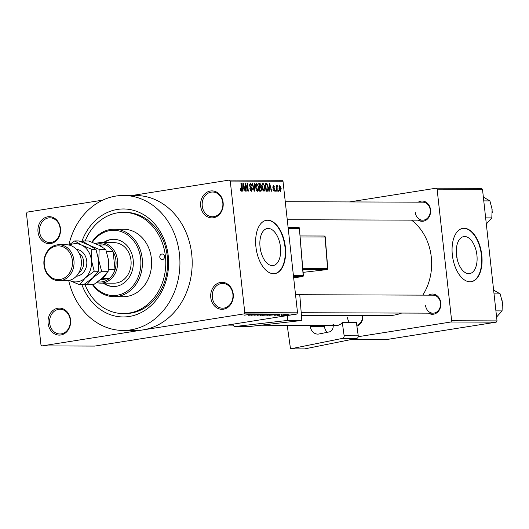 <?xml version="1.0" encoding="UTF-8"?>
<svg xmlns="http://www.w3.org/2000/svg" width="529" height="529" viewBox="0 0 529 529"><rect width="100%" height="100%" fill="white"/><g stroke="black" fill="none" stroke-linecap="round" stroke-linejoin="round"><path stroke-width="0.79" d="M210.78 297.602A13.496 11.314 90.2 0 1 220.527 282.446A13.496 11.314 90.2 0 1 233.223 294.051A13.496 11.314 90.2 0 1 223.476 309.207A13.496 11.314 90.2 0 1 210.78 297.602M232.899 294.197A12.372 10.375 -89.8 0 0 222.656 283.458A12.372 10.375 -89.8 0 0 212.334 297.457A12.372 10.375 -89.8 0 0 222.577 308.202A12.372 10.375 -89.8 0 0 232.899 294.197M48.113 323.384A13.496 11.314 90.2 0 1 57.853 308.228A13.496 11.314 90.2 0 1 70.549 319.833A13.496 11.314 90.2 0 1 60.809 334.989A13.496 11.314 90.2 0 1 48.113 323.384M70.225 319.979A12.372 10.375 -89.8 0 0 59.982 309.24A12.372 10.375 -89.8 0 0 49.66 323.239A12.372 10.375 -89.8 0 0 59.903 333.984A12.372 10.375 -89.8 0 0 70.225 319.979M38.015 231.953A13.496 11.314 90.2 0 1 47.755 216.797A13.496 11.314 90.2 0 1 60.451 228.396A13.496 11.314 90.2 0 1 50.711 243.558A13.496 11.314 90.2 0 1 38.015 231.953M60.134 228.548A12.372 10.375 -89.8 0 0 49.891 217.803A12.372 10.375 -89.8 0 0 39.563 231.808A12.372 10.375 -89.8 0 0 49.805 242.553A12.372 10.375 -89.8 0 0 60.134 228.548M200.689 206.171A13.496 11.314 90.2 0 1 210.43 191.009A13.496 11.314 90.2 0 1 223.126 202.614A13.496 11.314 90.2 0 1 213.385 217.769A13.496 11.314 90.2 0 1 200.689 206.171M222.808 202.766A12.372 10.375 -89.8 0 0 212.565 192.02A12.372 10.375 -89.8 0 0 202.237 206.026A12.372 10.375 -89.8 0 0 212.479 216.764A12.372 10.375 -89.8 0 0 222.808 202.766M476.913 255.13A18.74 10.124 81 0 0 463.761 236.589A18.74 10.124 81 0 0 456.474 255.064A18.74 10.124 81 0 0 469.626 273.605A18.74 10.124 81 0 0 476.913 255.13M457.175 259.137A18.74 10.124 81 0 0 457.089 258.271A18.74 10.124 81 0 0 456.395 254.198M481.787 255.084A26.999 14.587 81 0 0 462.842 228.376A26.999 14.587 81 0 0 452.348 254.985A26.999 14.587 81 0 0 471.293 281.699A26.999 14.587 81 0 0 481.787 255.084M471.108 281.726A26.999 14.587 81 0 0 481.41 255.143A26.999 14.587 81 0 0 462.657 228.402M260.05 246.983A18.74 10.124 -99 0 1 267.33 228.508A18.74 10.124 -99 0 1 280.482 247.056A18.74 10.124 -99 0 1 273.195 265.532A18.74 10.124 -99 0 1 260.05 246.983M285.356 247.01A26.999 14.587 81 0 0 266.411 220.295A26.999 14.587 81 0 0 255.924 246.911A26.999 14.587 81 0 0 274.862 273.625A26.999 14.587 81 0 0 285.356 247.01M274.677 273.652A26.999 14.587 81 0 0 284.986 247.069A26.999 14.587 81 0 0 266.226 220.328M428.543 295.156A10.124 8.484 90.2 0 1 440.816 302.833A10.124 8.484 90.2 0 1 437.271 312.454A10.124 8.484 90.2 0 1 428.483 313.155M425.534 305.359A9 7.545 -89.8 0 0 432.986 313.168A9 7.545 -89.8 0 0 440.492 302.985A9 7.545 -89.8 0 0 433.046 295.175L299.764 294.726L301.834 320.462L287.73 320.415L287.34 315.562M418.274 202.164A10.124 8.484 90.2 0 1 430.546 209.841A10.124 8.484 90.2 0 1 427.002 219.462A10.124 8.484 90.2 0 1 418.214 220.157M415.272 212.36A9 7.545 -89.8 0 0 422.717 220.176A9 7.545 -89.8 0 0 430.229 209.993A9 7.545 -89.8 0 0 422.777 202.177L285.263 201.714M82.041 240.966A53.991 45.263 90.2 0 1 129.889 209.524A53.991 45.263 90.2 0 1 168.229 255.844A53.991 45.263 90.2 0 1 135.517 314.947A53.991 45.263 90.2 0 1 81.902 284.701M84.739 284.007A50.619 42.432 -89.8 0 0 123.184 313.578L125.023 313.585A50.619 42.432 -89.8 0 0 167.263 256.3A50.619 42.432 -89.8 0 0 125.36 212.347L123.522 212.341A50.619 42.432 -89.8 0 0 85.162 240.953M68.71 280.535A67.494 56.577 -89.8 0 0 123.125 330.453A67.494 56.577 -89.8 0 0 179.45 254.065A67.494 56.577 -89.8 0 0 123.581 195.466A67.494 56.577 -89.8 0 0 68.83 245.02M123.125 330.453L135.391 330.493A67.494 56.577 -89.8 0 0 143.002 329.904A67.494 56.577 -89.8 0 0 191.71 254.112A67.494 56.577 -89.8 0 0 135.847 195.512L123.581 195.466M301.418 315.304L388.107 315.595A51.743 43.378 -89.8 0 0 401.63 313.062M422.797 295.136A51.743 43.378 -89.8 0 0 431.287 257.034A51.743 43.378 -89.8 0 0 411.536 220.137M282.658 315.244L281.329 315.39L282.658 315.244M282.631 314.993L285.587 314.662L282.618 314.934M279.98 315.231L278.657 315.377L279.98 315.231M279.464 314.854L277.011 315.39L279.907 314.867M276.998 315.258L277.593 315.139M278.069 315.132L277.718 315.277M279.292 314.887L279.689 314.821M281.924 314.603L281.448 314.623M274.558 315.046L279.993 314.325L274.696 315.363L275.907 315.053L274.551 314.993M273.579 314.292L266.861 315.35L273.949 314.338M267.171 314.266L260.453 315.33L267.535 314.319M244.167 315.165L251.692 314.226L244.028 315.205M244.788 312.639L297.529 312.818L296.716 314.081L94.777 346.085L42.036 345.906L243.975 313.902L244.788 312.639L230.26 181.063L229.202 180.091L132.025 195.499M296.716 314.081L243.975 313.902M248.24 314.96L253.682 314.233L248.385 315.277L249.589 314.967L248.233 314.907M254.456 314.451L248.828 315.277L257.828 314.252L251.282 315.284L254.449 314.385M254.31 315.125L260.195 314.563L253.92 315.264M255.719 314.947L255.13 315.191M260.976 314.246L261.352 314.292M259.719 314.57L260.208 314.279M265.313 314.272L257.167 315.304L262.549 314.266L258.092 315.185L265.313 314.272M266.92 315.026L262.602 315.324L269.142 314.286L270.359 314.292L269.783 314.557L266.914 314.96M270.359 314.292L269.777 314.484M277.143 314.332L269.01 315.344L277.189 314.358M283.266 315.271L288.212 314.629L283.002 315.37M286.334 315.251L285.012 315.403L286.334 315.251M102.732 200.141L27.263 212.103L26.45 213.366L40.978 344.941L42.036 345.906M229.202 180.091L281.944 180.27L283.002 181.242L230.26 181.063M278.757 191.253L278.366 191.253L278.241 190.142L278.631 190.142L278.757 191.253M276.078 191.247L275.688 191.247L275.569 190.129L275.959 190.129L276.078 191.247M269.301 191.227L268.891 191.22L269.215 183.424L269.625 183.424L271.734 191.233L271.324 191.233L270.729 188.899L269.38 188.893L269.301 191.227M262.741 190.083L262.06 187.405C261.729 185.19 262.08 183.821 263.111 183.298L265.055 187.319L264.976 190.116L263.991 191.306L262.741 190.083M256.327 190.056L255.646 187.378C255.315 185.163 255.666 183.801 256.697 183.279L258.648 187.292L258.569 190.096L257.583 191.286L256.327 190.056M250.62 184.171L250.025 185.421L250.237 186.215L251.625 187.147L252.426 189.005L251.46 191.267L249.873 188.628L250.257 188.529L251.5 190.347L250.429 190.513L251.394 190.354L252.035 189.018L249.628 185.395L250.508 183.259L251.936 185.593L251.559 185.692L250.62 184.171L249.635 184.317L250.422 184.198M242.983 191.134L242.573 191.134L242.897 183.332L243.307 183.332L245.416 191.141L245.006 191.141L244.411 188.813L243.062 188.807L242.983 191.134M297.529 312.818L283.002 181.242M240.635 190.678L240.199 188.793L240.576 188.694L241.231 190.321L241.581 189.732L240.933 183.325L241.323 183.325L241.905 188.628L241.31 191.233L240.635 190.678M241.27 190.314L240.536 190.433L241.581 189.732M246.256 191.148L245.866 191.148L245 183.338L245.416 183.345L247.757 189.607L247.063 183.345L247.453 183.351L248.319 191.154L247.896 191.154L245.562 184.899L246.256 191.148M254.581 191.174L254.198 191.174L252.181 183.365L252.584 183.365L254.264 190.261L254.535 183.371L254.945 183.371L254.581 191.174M260.843 191.194L259.633 191.194L258.774 183.384L259.984 183.391L261.273 185.355L261.035 186.988L261.776 188.906L261.022 191.181M267.191 191.22L266.047 191.214L265.181 183.411L266.907 183.556L268.229 187.279C268.58 189.494 268.229 190.81 267.191 191.22L267.37 191.207M273.321 190.652L274.082 190.533L274.511 189.653L272.779 187.081L273.48 185.461L274.564 187.087L273.579 186.274L273.156 186.962L274.888 189.514L274.148 191.339L272.99 189.514L274.161 190.526L273.321 190.658M277.11 186.486L277.196 191.253L276.806 191.247L276.178 185.573L276.568 185.573L276.667 186.479L277.024 185.474L277.427 185.778L277.408 186.592L276.297 186.618L277.064 186.499M280.41 191.366L279.001 188.417L279.762 185.481L281.17 188.37L280.515 191.353M497.022 320.898L496.209 322.161L450.827 322.009L451.64 320.746L497.022 320.898L482.494 189.322L437.113 189.17L436.055 188.205L349.457 201.933M436.055 188.205L481.436 188.357L482.494 189.322M450.827 322.009L358.226 336.689M351.117 339.532L385.892 339.651L496.209 322.161M451.64 320.746L437.113 189.17M362.874 315.509A10.124 8.484 90.2 0 1 356.896 326.208M347.566 317.717A9 7.545 -89.8 0 0 349.378 322.478M356.764 325.289A9 7.545 -89.8 0 0 362.537 315.509M240.94 183.391L241.323 183.325M242.897 183.398L243.307 183.332M242.666 188.866L243.062 188.807M243.208 185.626L243.095 187.894L244.18 187.894L243.221 184.145L243.208 185.626L242.798 185.686M242.705 187.954L243.095 187.894M242.864 184.204L243.221 184.145M242.699 188.132L244.18 187.894M245.006 183.404L245.416 183.345M247.347 189.673L247.757 189.607M247.069 183.411L247.453 183.351M245.178 184.958L245.562 184.899M251.553 185.653L251.936 185.593M249.642 185.481L250.025 185.421M249.82 186.281L250.237 186.215M250.534 187.319L251.625 187.147M252.042 189.065L252.426 189.005M252.194 183.424L252.584 183.365M254.535 183.437L254.945 183.371M258.264 187.359L258.648 187.292M257.868 190.209L258.569 190.096M256.565 190.519L257.478 190.374L258.251 187.273L257.894 185.507L256.803 184.191L255.738 184.35L256.625 184.218M256.803 184.191L256.036 187.392L257.577 190.367L256.572 190.526M255.652 187.458L256.036 187.392M258.793 183.576L259.984 183.391M260.89 185.414L261.273 185.355M259.203 187.279L261.035 186.988M261.392 188.972L261.776 188.906M259.263 184.297L259.521 186.631L260.255 186.631L260.896 185.481L259.944 184.304L258.879 184.363M259.137 186.691L259.521 186.631M259.15 186.81L260.652 186.558M259.62 187.544L259.924 190.281L260.751 190.281L261.386 188.913L260.394 187.544L259.236 187.603M259.541 190.341L259.924 190.281M264.672 187.378L265.055 187.319M264.275 190.228L264.976 190.116M263.217 184.211L262.45 187.418L263.984 190.387L262.979 190.546L263.892 190.394L264.665 187.292L264.302 185.527L263.217 184.211L262.146 184.376L263.039 184.237M262.067 187.478L262.45 187.418M265.227 183.828L266.907 183.556M267.846 187.339L268.229 187.279M265.677 184.323L266.332 190.301L267.218 190.288L265.968 190.486L267.039 190.308L267.892 189.17L267.839 187.266L266.94 184.482L265.293 184.383M265.948 190.361L266.332 190.301M269.208 183.49L269.625 183.424M268.983 188.959L269.38 188.893M269.519 185.712L269.406 187.98L270.498 187.987L269.539 184.237L269.519 185.712L269.116 185.778M269.023 188.046L269.406 187.98M269.175 184.29L269.539 184.237M269.016 188.218L270.498 187.987M274.174 187.147L274.564 187.087M272.772 187.028L273.156 186.962M272.852 187.511L273.334 187.438M274.498 189.574L274.888 189.514M275.576 190.195L275.959 190.129M276.184 185.633L276.568 185.573M276.283 186.539L276.667 186.479M276.746 185.891L277.427 185.778M276.363 187.22L276.812 187.147M276.488 188.37L276.872 188.311M278.247 190.202L278.631 190.142M280.787 188.423L279.841 186.294L279.391 188.417L280.383 190.546L279.583 190.671L280.33 190.552L280.787 188.423L281.17 188.37M279.841 186.294L279.014 186.42M279.014 186.426L279.748 186.307M279.008 188.476L279.391 188.417M251.407 314.537L249.139 314.841L251.401 314.484M266.252 314.563L261.214 315.211L266.398 314.299M268.772 314.411L266.814 314.722L268.765 314.345M266.041 314.781L263.753 315.205L265.069 315.198L266.814 314.722M266.523 315.026L266.047 314.841M272.66 314.59L267.628 315.231L272.805 314.319M275.179 314.431L270.167 315.224L274.558 314.828L276.297 314.457L275.173 314.371M277.718 314.629L275.45 314.927L277.712 314.57M287.677 314.649L283.974 315.304L287.512 314.656M159.811 257.18A2.81 2.361 -89.8 0 0 162.145 259.62A2.81 2.361 -89.8 0 0 164.486 256.439A2.81 2.361 -89.8 0 0 162.158 253.999A2.81 2.361 -89.8 0 0 159.811 257.18M103.274 283.141A23.62 19.804 -89.8 0 0 113.464 286.546A23.62 19.804 -89.8 0 0 133.176 259.812A23.62 19.804 -89.8 0 0 113.623 239.306A23.62 19.804 -89.8 0 0 103.406 242.646M103.889 283.141A23.62 19.804 -89.8 0 0 113.768 286.546M93.183 284.741A32.619 27.349 -89.8 0 0 124.97 292.544A32.619 27.349 -89.8 0 0 140.654 258.628A32.619 27.349 -89.8 0 0 121.002 231.53A32.619 27.349 -89.8 0 0 92.337 242.355M91.867 242.17A33.744 28.288 90.2 0 1 114.264 229.183A33.744 28.288 90.2 0 1 142.202 258.483A33.744 28.288 90.2 0 1 114.039 296.676A33.744 28.288 90.2 0 1 92.542 284.734M114.039 296.676L123.237 296.703A33.744 28.288 -89.8 0 0 151.4 258.516A33.744 28.288 -89.8 0 0 123.469 229.216L114.264 229.183M123.184 313.578A50.619 42.432 -89.8 0 0 165.425 256.294A50.619 42.432 -89.8 0 0 123.522 212.341M95.438 243.624A20.247 16.974 90.2 0 1 98.447 242.811A20.247 16.974 90.2 0 1 100.728 242.632L114.224 242.679A20.247 16.974 90.2 0 1 130.98 260.261A20.247 16.974 90.2 0 1 114.085 283.174L100.596 283.127A20.247 16.974 90.2 0 1 96.701 282.579M113.927 239.306A23.62 19.804 -89.8 0 0 104.021 242.646M495.918 310.88L502.074 310.9L496.592 317.036M494.04 293.886L500.196 293.906L502.385 302.409L502.074 310.9M493.617 290.071L500.196 293.906M100.305 279.861L109.377 278.419A19.123 16.029 -89.8 0 0 115.058 269.578L113.087 251.738A19.123 16.029 -89.8 0 0 105.681 244.967A19.123 16.029 -89.8 0 0 97.958 243.922A19.123 16.029 -89.8 0 0 96.708 244.186M100.728 242.632A20.247 16.974 90.2 0 1 117.603 261.577A20.247 16.974 90.2 0 1 102.877 282.955A20.247 16.974 90.2 0 1 100.596 283.127M97.766 281.812A19.123 16.029 -89.8 0 0 102.143 281.838A19.123 16.029 -89.8 0 0 109.377 278.419L101.925 278.485M108.432 269.559L115.058 269.578A19.123 16.029 -89.8 0 0 113.087 251.738L106.607 251.718M98.46 245.006L98.936 244.947A19.123 16.029 90.2 0 1 102.487 247.169M105.681 244.967L98.936 244.947M106.6 273.519A19.123 16.029 90.2 0 1 102.626 278.399M485.648 217.882L491.805 217.902L486.33 224.045M483.771 200.888L489.927 200.914L492.122 209.411L491.805 217.902M483.354 197.079L489.927 200.914M58.898 280.74L66.257 280.767A17.999 15.09 -89.8 0 0 81.281 260.394A17.999 15.09 -89.8 0 0 66.383 244.768L59.023 244.742A17.999 15.09 90.2 0 1 73.921 260.374A17.999 15.09 90.2 0 1 58.898 280.74A17.999 15.09 90.2 0 1 44 265.115A17.999 15.09 90.2 0 1 59.023 244.742M44.324 264.963A16.875 14.144 -89.8 0 0 60.194 279.464A16.875 14.144 -89.8 0 0 72.367 260.519A16.875 14.144 -89.8 0 0 56.497 246.011A16.875 14.144 -89.8 0 0 44.324 264.963M84.838 283.947L86.908 284.714L93.494 284.741L102.447 278.016L108.18 271.278L101.594 271.251L98.771 260.301L99.174 249.364L105.76 249.39L108.584 260.334L108.18 271.278M86.908 284.714L92.635 277.983L101.594 271.251M99.174 249.364L89.011 245.145L82.074 240.94L88.66 240.959L98.824 245.178L105.76 249.39M82.074 240.94L80.917 241.7M69.266 280.416A19.123 16.029 -89.8 0 0 69.385 280.476A19.123 16.029 -89.8 0 0 85.275 277.956L94.235 271.232L91.411 260.281L91.815 249.338L81.651 245.125L74.715 240.913L78.847 240.926L89.011 245.145L95.947 249.357L98.771 260.301L98.368 271.245L92.635 277.983L83.681 284.708L79.548 284.695L85.275 277.956A19.123 16.029 -89.8 0 0 91.411 260.281A19.123 16.029 -89.8 0 0 81.651 245.125A19.123 16.029 -89.8 0 0 69.385 245.139M69.385 280.476L79.548 284.695M74.715 240.913L68.876 245.026M91.815 249.338L95.947 249.357M94.235 271.232L98.368 271.245M310.166 325.375L310.338 326.611L324.442 326.658L324.27 325.428M342.594 338.362L290.514 348.856L304.618 348.909L356.698 338.408L342.594 338.362A2.248 1.885 -89.8 0 0 344.141 335.763L342.27 322.459A9 7.545 90.2 0 1 336.616 325.467A9 7.545 90.2 0 1 332.972 324.33M333.131 325.454A5.627 4.715 90.2 0 1 329.256 331.921L319.027 333.984A9 7.545 90.2 0 1 317.75 334.11A9 7.545 90.2 0 1 310.338 326.611M287.201 325.302L290.514 348.856M344.141 335.763L358.245 335.816L356.374 322.505L342.27 322.459M358.245 335.816A2.248 1.885 90.2 0 1 356.698 338.408M324.442 326.658A9 7.545 -89.8 0 0 327.306 332.318M295.526 294.699L299.764 294.713M233.077 324.165L233.104 324.482A2.248 1.885 -89.8 0 0 234.975 326.512A2.248 1.885 -89.8 0 0 235.16 326.499L249.265 326.552L301.834 320.462M249.265 326.552A2.248 1.885 90.2 0 1 249.08 326.558A2.248 1.885 90.2 0 1 248.894 326.545M235.16 326.499L287.73 320.415M241.522 188.688L241.905 188.628M250.098 186.869L250.905 186.737M265.201 183.583L266.279 183.411M272.977 187.894L273.817 187.762M76.374 249.338A13.496 11.314 90.2 0 1 86.736 261.022A13.496 11.314 90.2 0 1 76.288 276.264M78.973 272.554A11.248 9.429 -89.8 0 0 83.642 261.313A11.248 9.429 -89.8 0 0 79.039 253.067M293.403 275.437L303.177 275.47L299.401 228.449L288.206 228.409M288.1 227.404L298.369 227.437A1.124 0.946 -89.8 0 1 299.401 228.449L299.579 228.468A1.124 1.124 0 0 0 298.462 227.43L288.093 227.397M303.183 275.536L303.177 275.47A1.124 0.946 -89.8 0 1 302.33 276.7A1.124 0.608 83.4 0 0 302.37 276.7L293.648 277.705L302.33 276.7L293.535 276.674M302.78 268.309L327.577 268.388L325.057 237.038L300.26 236.959M327.583 268.454L327.577 268.388A1.124 0.946 -89.8 0 1 326.73 269.618A1.124 0.608 83.4 0 0 326.77 269.618L303.11 272.356L326.73 269.618L302.879 269.539M300.181 235.947L324.032 236.033A1.124 0.946 -89.8 0 1 324.125 236.027L300.181 235.947M326.862 269.592A1.124 0.608 83.4 0 1 326.77 269.618A1.124 1.124 0 0 0 327.762 268.408L325.242 237.058A1.124 1.124 0 0 0 324.125 236.027A1.124 0.946 -89.8 0 1 325.057 237.038L325.064 237.104M299.401 228.515L303.362 275.49A1.124 1.124 0 0 1 302.37 276.7A1.124 0.608 83.4 0 0 302.462 276.674M260.486 186.618L259.15 186.83M502.14 300.664L502.55 305.729M301.213 312.725L432.986 313.168M336.616 325.467L260.817 325.209M233.236 325.117L227.186 325.097M422.717 220.176L287.247 219.72M491.871 207.666L492.281 212.737M249.08 326.558L234.975 326.512"/></g></svg>
